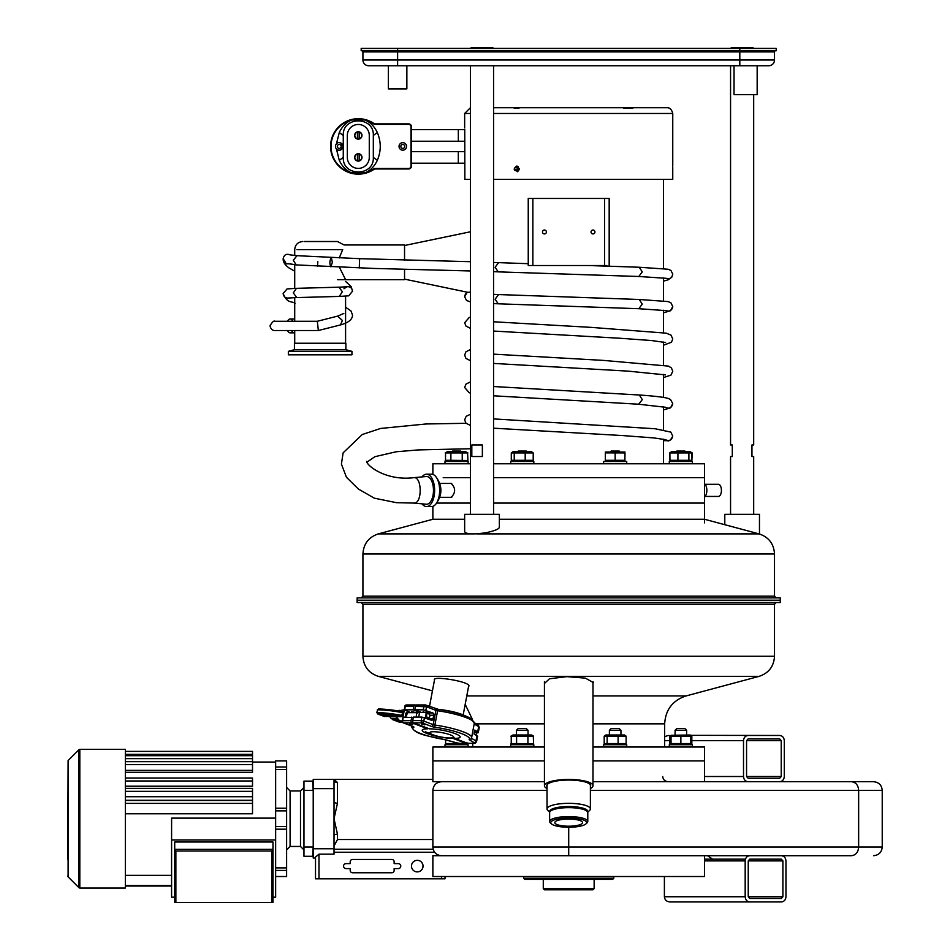 <?xml version="1.0" encoding="UTF-8"?>
<svg xmlns="http://www.w3.org/2000/svg" width="950" height="950" viewBox="0 0 950 950"><rect width="100%" height="100%" fill="white"/><g stroke="black" fill="none" stroke-linecap="round" stroke-linejoin="round"><path stroke-width="1.43" d="M397.611 48.426L397.611 50.742L361.19 50.742L361.19 48.426L776.233 48.426L776.233 50.742L397.611 50.742L397.611 51.894L774.499 51.894L774.499 59.981A5.783 5.783 0 0 1 768.716 65.764L368.707 65.764A5.783 5.783 0 0 1 362.924 59.981A5.783 5.783 0 0 0 368.707 65.764A5.783 5.783 0 0 1 362.924 59.981L362.924 51.894A1.152 1.152 0 0 0 361.772 50.742A1.152 1.152 0 0 1 362.924 51.894L397.611 51.894L397.611 59.981L362.924 59.981M774.499 51.894A1.152 1.152 0 0 1 775.651 50.742A1.152 1.152 0 0 0 774.499 51.894M757.162 65.764L757.162 94.668L734.029 94.668L734.029 65.764M406.861 65.764L406.861 88.884L388.36 88.884L388.36 65.764M753.682 94.668L753.682 444.968L751.949 444.968L751.949 456.534L753.682 456.534L753.682 514.342M730.562 514.342L730.562 456.534L732.296 456.534L732.296 444.968L730.562 444.968L730.562 65.764M482.363 456.534L482.363 444.968L471.817 444.968L471.817 456.534L482.363 456.534M751.806 48.402L743.351 48.426M740.893 48.426L732.367 48.426M753.113 47.821L731.144 47.821M491.673 48.402L483.229 48.426M480.771 48.426L472.245 48.426M492.991 47.821L471.022 47.821M421.444 723.959L424.816 724.862L421.444 723.959M396.613 718.449L391.293 718.342A2.886 2.042 -90 0 1 389.88 716.466M416.658 717.084L416.622 717.001A2.886 2.042 -90 0 1 418.048 712.702A2.886 2.042 -90 0 1 418.119 712.69L418.392 712.666M429.816 715.255A2.316 1.639 -90 0 1 427.571 717.689A2.316 1.639 -90 0 1 427.203 713.723A2.316 1.639 -90 0 1 429.816 715.255L433.723 715.207L433.022 718.889L428.604 718.556A3.467 2.458 90 0 0 429.839 715.552A3.467 2.458 90 0 0 429.816 715.101L427.381 712.084L426.158 712.547L425.659 718.01M427.381 712.084L419.615 712.547L418.641 717.084M425.956 712.084L426.728 712.215M436.822 503.084L470.44 503.084L436.822 503.084M704.556 522.868L704.556 503.084L493.561 503.084L704.556 503.084L704.556 463.778L493.561 463.778M475.902 732.498A4.619 0.843 -169.3 0 0 474.478 731.453L476.425 732.747L476.021 735.217M780.283 602.514L357.141 602.514L357.141 600.198L780.283 600.198L780.283 602.514M362.924 604.247L362.924 656.26L774.499 656.26L774.499 604.247L362.924 604.247L361.19 602.514M362.924 656.26C363.541 666.437 368.683 673.134 378.349 676.364L759.074 676.364C768.74 673.134 773.882 666.437 774.499 656.26M434.459 680.188L434.281 679.594C433.889 675.747 470.096 681.708 468.944 686.031L468.528 686.707M432.44 690.864L378.349 676.364M759.074 676.364L686.09 695.922L592.99 695.922M544.433 695.922L466.782 695.922M544.433 683.501L549.456 678.787L566.829 676.649L585.402 678.134L593.275 682.539L592.99 683.501M472.423 719.447L465.191 704.342M686.09 695.922C672.659 700.399 665.523 709.709 664.668 723.841L664.668 747.033M585.556 821.049A17.919 4.643 180 0 0 563.255 818.211A17.919 4.643 180 0 0 551.451 823.864A17.919 4.643 180 0 0 568.706 827.26A17.919 4.643 180 0 0 585.972 823.864A17.919 4.643 180 0 0 585.556 821.049M581.756 821.406A13.87 3.586 180 0 0 558.089 820.313A13.87 3.586 180 0 0 566.283 826.156A13.87 3.586 180 0 0 581.756 821.406M585.972 823.864L587.088 822.831A19.071 4.94 180 0 0 587.789 821.512L587.789 812.571A19.071 4.94 180 0 0 587.088 811.252A19.071 4.94 180 0 0 586.649 810.896A19.071 4.94 180 0 0 567.981 807.643A19.071 4.94 180 0 0 550.335 811.252A19.071 4.94 180 0 0 549.634 812.571L549.634 821.512A19.071 4.94 180 0 0 550.335 822.831L551.451 823.864M587.789 821.512A19.071 4.94 180 0 0 586.649 819.826A19.071 4.94 180 0 0 565.416 816.644A19.071 4.94 180 0 0 549.634 821.512M587.088 811.252L585.972 810.219A17.919 4.643 180 0 0 585.556 809.875A17.919 4.643 180 0 0 568.029 806.823A17.919 4.643 180 0 0 551.451 810.219L550.335 811.252M433.022 718.889A1.853 1.306 90 0 1 431.419 720.207L421.907 717.084L421.242 720.611L412.739 720.611A1.853 1.306 90 0 0 413.654 722.867L429.376 728.828A18.477 3.384 10.7 0 1 449.374 731.821A18.477 3.384 10.7 0 1 460.144 737.046A18.477 3.384 10.7 0 1 454.611 738.387L464.514 742.14A6.935 1.271 -169.3 0 0 468.718 743.304L470.06 743.304M475.249 743.221A1.853 1.758 -112.9 0 1 474.192 743.304A1.853 1.306 90 0 0 474.525 743.363A1.853 1.853 0 0 0 475.249 743.221L476.567 741.653L477.553 736.452A6.935 1.271 -169.3 0 0 476.947 735.763L474.003 733.994L474.739 730.087L477.684 731.856A6.935 1.271 10.7 0 1 478.289 732.545A6.935 1.271 10.7 0 1 477.992 732.83L476.449 732.889M420.731 712.084L414.782 709.828L423.272 709.828L432.796 712.939L428.996 712.939M433.723 715.207A1.853 1.306 90 0 0 432.796 712.939M424.816 712.227L426.989 712.084M421.907 717.084L413.404 717.084L412.739 720.611M417.05 705.007A1.853 1.306 90 0 0 415.447 706.313L426.514 706.788A1.853 1.259 -69.2 0 0 425.861 705.066A1.853 1.259 -69.2 0 0 425.541 705.007A1.853 1.306 90 0 0 423.949 706.313L423.272 709.828M414.782 709.828L415.447 706.313M549.694 812.191L547.829 810.445A21.672 5.605 0 0 1 547.034 808.949A21.672 5.605 0 0 1 568.706 803.332A21.672 5.605 0 0 1 590.389 808.949A21.672 5.605 0 0 1 589.594 810.445L587.729 812.191M549.753 812.012A19.071 4.94 0 0 1 568.706 806.514A19.071 4.94 0 0 1 587.67 812.012M464.657 531.668C466.094 534.292 473.373 534.612 486.519 532.629C495.235 530.694 499.51 528.817 499.344 527.024L499.344 514.342L464.657 514.342L464.657 531.668M409.129 712.666A3.753 2.66 90 0 0 407.764 711.823M592.99 747.033L704.556 747.033L704.556 760.903L592.99 760.903L704.556 760.903L704.556 781.707L592.99 781.707L873.561 781.707L705.814 781.707M544.433 747.033L432.867 747.033L432.867 760.903L544.433 760.903L432.867 760.903L432.867 781.707L544.433 781.707M391.827 715.967L384.346 715.967L380.451 714.495L391.827 715.967M389.726 715.267L384.465 715.267L384.346 715.967M397.907 720.053L394.808 720.053L399.273 721.751L396.008 720.076M400.639 720.884L399.344 721.335A20.888 3.824 10.7 0 0 402.016 721.228M402.562 712.666L401.399 716.716L384.299 716.419A1.152 0.784 110.8 0 1 383.931 716.276M402.016 721.038L399.629 720.765A5.225 3.693 -90 0 1 396.352 716.894L396.364 716.87A1.152 0.784 -69.2 0 1 396.162 716.834L394.167 716.466A1.152 0.819 -90 0 1 393.953 716.419M402.242 721.976A33.571 6.139 10.7 0 1 399.297 722.107L399.902 721.288L399.297 722.107L399.095 721.145M376.984 712.761L377.993 714.032L376.984 712.761M377.506 709.971L376.829 712.654L377.993 714.032A33.571 6.139 10.7 0 1 401.399 716.716M378.646 708.961L377.352 709.864L378.646 708.961L402.515 711.693M742.128 529.34L759.466 533.995L759.466 514.342L724.791 514.342L724.791 524.697L741.95 529.293M742.852 529.542L743.814 529.791M744.539 529.993L745.239 530.183M746.308 530.456L746.938 530.634M738.411 528.342L737.259 528.046M735.371 527.535L736.998 527.962M739.551 528.651L740.288 528.853M421.503 726.465A23.121 4.228 10.7 0 1 422.596 726.263M430.136 732.236A12.124 2.221 10.7 0 1 447.593 733.958A12.124 2.221 10.7 0 1 450.039 737.996A12.124 2.221 10.7 0 1 432.903 734.754A12.124 2.221 10.7 0 1 430.136 732.236M559.562 600.198L357.141 600.198L357.141 597.894L780.283 597.894L780.283 600.198L559.562 600.198M724.791 524.697L704.556 519.27L499.344 519.27M464.657 519.27L432.867 519.27L432.867 506.338M453.055 737.996L452.972 738.387A18.477 3.384 10.7 0 1 432.974 735.395A18.477 3.384 10.7 0 1 422.204 730.17A18.477 3.384 10.7 0 1 427.738 728.828L412.027 722.867A1.853 1.306 -90 0 1 411.101 720.611L402.04 720.741A1.853 1.853 0 0 0 403.204 722.819A1.853 1.259 -69.2 0 0 403.524 722.867A1.853 1.306 -90 0 1 402.598 720.611L403.263 717.084L402.04 720.741M452.972 738.387L462.876 742.14A6.935 1.271 -169.3 0 1 464.776 743.304L459.456 743.339M410.804 712.666L404.641 709.828L413.143 709.828L419.686 712.31M413.286 717.666L403.263 717.084M404.641 709.828L405.306 706.313L413.808 706.313A1.853 1.306 -90 0 1 415.411 705.007L416.005 705.232M413.808 706.313L413.143 709.828M415.15 712.453L411.777 711.55L415.15 712.453M412.811 724.494L409.391 724.114L412.811 724.494M411.766 717.084L411.101 720.611M590.389 788.559A24.273 6.282 180 0 0 592.99 785.721A24.273 6.282 180 0 0 577.719 779.891A24.273 6.282 180 0 0 551.119 781.399A24.273 6.282 180 0 0 544.433 785.721A24.273 6.282 180 0 0 547.034 788.559M590.389 786.648A21.969 5.688 180 0 0 590.674 785.721A21.969 5.688 180 0 0 568.706 780.045A21.969 5.688 180 0 0 546.749 785.721A21.969 5.688 180 0 0 547.034 786.648M460.608 451.06L461.296 451.761L460.608 451.06L452.509 451.06L451.82 451.761M517.513 451.761L518.213 451.06L526.3 451.06L527.001 451.761M610.422 451.761L611.123 451.06L619.21 451.06L619.911 451.761M676.816 451.06L676.127 451.761L676.816 451.06L684.903 451.06L685.603 451.761L684.903 451.06M292.731 330.529A6.935 3.467 90 0 1 290.154 332.844L294.714 332.844M290.154 332.844A6.935 3.467 90 0 1 287.565 330.529M287.565 321.278A6.935 3.467 90 0 1 290.154 318.974A6.935 3.467 90 0 1 292.731 321.278M422.334 476.544A16.186 8.087 90 0 1 426.538 474.192A16.186 8.087 90 0 1 434.625 490.378A16.186 8.087 90 0 1 426.538 506.564A16.186 8.087 90 0 1 422.334 504.201M413.737 477.66L426.55 476.496A13.87 6.935 90 0 1 426.538 476.496A13.87 6.935 90 0 1 433.473 490.378A13.87 6.935 90 0 1 426.538 504.248A13.87 6.935 90 0 1 426.526 504.248L413.832 503.096M426.538 474.192L431.549 474.192A16.186 8.087 90 0 1 439.636 490.378A16.186 8.087 90 0 1 431.549 506.564L426.538 506.564M443.211 477.66L470.44 477.66L443.211 477.66M493.561 477.66L704.556 477.66L493.561 477.66M450.442 497.313L451.072 497.42C455.786 492.729 455.786 488.027 451.072 483.324L450.442 483.431M704.556 496.897A6.935 3.467 -90 0 0 706.847 490.378A6.935 3.467 -90 0 0 704.556 483.847M705.054 484.298L718.39 484.298A6.068 3.04 90 0 1 721.43 490.378A6.068 3.04 90 0 1 718.39 496.446L705.054 496.446M360.418 154.672A3.467 3.467 0 0 0 354.825 157.415A3.467 3.467 0 0 0 361.701 158.116A3.467 3.467 0 0 0 359.171 154.054L359.171 160.776M357.438 154.054A3.467 3.467 0 0 0 357.438 160.776L357.438 154.054M304.344 241.514L337.488 241.514L304.344 241.514M296.97 249.601L342.689 249.601C344.719 244.007 344.719 244.007 342.689 249.601L339.269 257.925M339.376 267.188L345.586 279.656M317.312 321.278L337.666 316.113L342.356 320.471L340.516 324.912L318.357 330.529L317.312 321.278L274.633 321.278M665.131 439.553C669.144 441.572 671.686 440.408 672.754 436.038L670.783 432.096L655.013 428.735L493.561 418.914M667.909 440.657L664.846 439.47L666.876 440.527C665.974 439.411 669.049 444.077 672.754 436.05M289.073 297.967C285.641 298.431 283.658 296.958 283.147 293.538L283.147 293.538C287.387 303.846 291.294 300.758 295.153 303.335M665.843 310.567C669.643 311.849 671.959 310.519 672.754 306.589L672.754 306.339M343.983 288.764L346.821 286.769L338.924 287.185L342.356 291.757L339.245 296.424L348.697 295.83L352.521 291.199C351.987 287.803 350.027 286.342 346.631 286.793M464.669 296.958L464.657 296.721C465.144 293.36 467.067 291.876 470.44 292.256M464.657 296.721L466.509 300.485L470.44 301.898M294.559 271.106L288.966 267.912C285.036 265.086 283.088 262.069 283.147 258.851L283.147 258.804C284.038 254.719 286.413 253.424 290.272 254.921M665.926 278.243C669.703 279.442 671.982 278.101 672.754 274.217L672.754 273.968M666.33 278.326L638.816 276.486L642.283 271.878L639.207 267.247L668.099 269.242L670.961 270.465L672.754 274.182L671.745 277.269L667.992 279.87L663.516 281.117M332.358 262.224L331.312 257.616C329.579 260.621 329.448 263.708 330.921 266.855L332.358 262.224M317.834 261.701L317.549 266.356L317.834 261.701M464.859 141.229L458.327 141.229L458.327 129.663L411.386 129.663M411.481 126.778L411.481 166.084A2.886 2.886 0 0 1 408.595 168.969L375.381 168.969A2.886 2.886 0 0 0 373.766 169.468A27.752 27.752 0 0 1 337.452 128.119A27.752 27.752 0 0 1 373.766 123.393A2.886 2.886 0 0 0 375.381 123.892L408.595 123.892A2.886 2.886 0 0 1 411.481 126.778L410.994 126.778A2.411 2.411 0 0 0 408.595 124.367L375.381 124.367A3.372 3.372 0 0 1 373.492 123.797A27.265 27.265 0 0 0 364.99 119.997L351.607 119.997A27.265 27.265 0 0 0 351.607 172.864L364.99 172.864A27.265 27.265 0 0 0 373.492 169.064A3.372 3.372 0 0 1 375.381 168.494L408.595 168.494A2.411 2.411 0 0 0 410.994 166.084L410.994 126.778M354.599 157.415A3.705 3.705 0 0 0 360.145 160.621A3.705 3.705 0 0 0 360.145 154.209A3.705 3.705 0 0 0 354.599 157.415M354.599 135.446A3.705 3.705 0 0 0 360.145 138.653A3.705 3.705 0 0 0 360.145 132.24A3.705 3.705 0 0 0 354.599 135.446M400.841 146.431A1.971 1.971 0 0 0 403.798 148.129A1.971 1.971 0 0 0 403.798 144.732A1.971 1.971 0 0 0 400.841 146.431M337.262 146.431A1.971 1.971 0 0 0 340.207 148.129A1.971 1.971 0 0 0 340.207 144.732A1.971 1.971 0 0 0 337.262 146.431M347.32 135.446L347.32 157.415A10.984 10.984 0 0 0 358.304 168.399A10.984 10.984 0 0 0 369.277 157.415L369.277 135.446A10.984 10.984 0 0 0 358.304 124.462A10.984 10.984 0 0 0 347.32 135.446M364.99 172.864C370.322 170.608 374.431 166.428 377.316 160.324C381.211 151.062 381.211 141.799 377.316 132.537C374.431 126.433 370.322 122.253 364.99 119.997M399.048 146.431A3.753 3.753 0 0 0 404.688 149.684A3.753 3.753 0 0 0 404.688 143.177A3.753 3.753 0 0 0 399.048 146.431M351.607 119.997C346.275 122.253 342.166 126.433 339.281 132.537L336.419 143.925A3.753 3.753 0 0 0 336.419 148.936L339.281 160.324C342.166 166.428 346.275 170.608 351.607 172.864M337.143 149.554A3.753 3.753 0 0 0 337.856 149.934M337.879 149.946A3.753 3.753 0 0 0 338.58 150.136M339.067 150.183A3.753 3.753 0 0 0 340.064 142.773M339.946 142.738A3.753 3.753 0 0 0 339.34 142.678M343.271 135.446L343.271 157.415C342.344 176.807 374.264 176.807 373.326 157.415L373.326 135.446C374.264 116.054 342.344 116.054 343.271 135.446L339.281 132.537M336.419 148.936C338.972 151.537 341.157 150.706 342.986 146.431C341.157 142.156 338.972 141.324 336.419 143.925M360.418 132.703A3.467 3.467 0 0 0 354.825 135.446A3.467 3.467 0 0 0 361.701 136.147A3.467 3.467 0 0 0 359.171 132.086L359.171 138.807A3.467 3.467 0 0 0 360.418 132.703M357.438 132.086A3.467 3.467 0 0 0 357.438 138.807L357.438 132.086M320.15 354.813L351.939 354.813L351.939 351.346L288.349 351.346L288.349 354.813L320.15 354.813M345.871 349.719L294.429 349.719L294.429 343.247L345.871 343.247L345.871 349.719L351.939 351.346M609.176 265.513L609.176 198.455L528.247 198.455L528.247 265.513L606.86 265.513M592.99 230.019A1.971 1.971 -0 0 0 591.292 232.964A1.971 1.971 -0 0 0 594.688 232.964A1.971 1.971 -0 0 0 592.99 230.019M544.433 230.019A1.971 1.971 -0 0 0 542.735 232.964A1.971 1.971 -0 0 0 546.131 232.964A1.971 1.971 -0 0 0 544.433 230.019M515.862 167.901L517.418 166.214L516.966 171.523M516.111 170.62L515.743 169.611M413.559 503.061L414.117 503.084C422.334 503.631 422.121 476.579 413.903 477.66L413.559 477.684M436.264 503.512C442.427 494.76 442.427 485.996 436.264 477.233M404.546 260.122L404.546 244.981L344.126 244.981L337.488 241.514M337.488 279.668L404.546 279.668L404.546 269.373M672.742 167.01L672.754 179.384L493.561 179.384M470.44 179.384L464.859 179.384L464.752 129.034M517.263 171.784L517.263 166.167M672.754 171.867L672.731 167.331M517.489 166.238L518.344 166.808M519.187 168.601L518.51 170.964M516.681 166.084C508.226 172.366 525.184 172.366 516.681 166.084M513.997 107.991L519.175 107.991M623.402 107.991L633.033 107.991M470.44 107.706L464.657 113.478L464.657 127.359M432.867 474.406L432.867 463.778L470.44 463.778M466.735 452.247L467.911 452.924L450.882 452.924L450.882 460.311L467.578 460.489M466.735 460.988L467.911 460.311L467.578 452.734M468.124 461.474L468.124 463.778L468.124 461.474L445.004 461.474L445.004 463.778M450.882 452.924L445.218 452.924L447.224 451.761L465.892 451.761M462.234 452.924L462.234 460.311M445.538 460.489L445.538 452.734M447.224 461.474L445.218 460.311L450.882 460.311M533.817 463.778L533.817 461.474L510.696 461.474L510.696 463.778M525.196 452.924L511.29 452.924L512.917 451.761L531.596 451.761L533.211 452.924L525.196 452.924L525.196 460.311L533.211 460.311L531.596 461.474M533.211 452.924L533.211 460.311M511.29 452.924L511.29 460.311L512.917 461.474M511.29 460.311L525.196 460.311M514.235 452.924L514.235 460.311M626.727 463.778L626.727 461.474L603.606 461.474L603.606 463.778M605.34 452.046L624.993 452.046M605.459 452.877L624.993 452.924L624.874 460.346M624.53 460.453L623.901 460.643M605.803 452.77L606.433 452.592M605.34 452.924L605.34 460.311L624.993 460.311M615.161 452.924L615.161 460.311M692.419 461.474L692.419 463.778L692.419 461.474L669.299 461.474L669.299 463.778M670.32 452.509L671.531 451.761L690.199 451.761L691.826 452.924L691.826 460.311L669.904 460.311L671.531 461.474L670.32 460.714M691.826 452.924L669.904 452.924L671.531 451.761M669.904 452.924L669.904 460.311M677.92 452.924L677.92 460.311M688.881 452.924L688.881 460.311M669.964 460.548L669.845 452.734M690.199 451.761L692.206 452.924L691.873 460.489M704.556 876.518L432.867 876.518L432.867 855.701L704.556 855.701L704.556 876.518M313.215 856.283L303.964 856.283L303.964 781.137L312.633 781.137L303.964 781.137M312.633 856.283L313.215 845.88M313.215 791.54L312.633 781.137M275.642 876.518L286.615 876.518L286.615 760.903L275.642 760.903M275.642 870.426L275.642 766.982M252.51 762.054L275.642 762.054L275.642 847.519L275.642 778.24M275.642 810.873L286.615 810.873M313.215 858.016L315.519 858.016L313.215 858.016L313.215 779.404L334.02 779.404L313.215 779.404M445.004 876.518L445.004 878.821L315.519 878.821L315.519 857.078L318.986 854.157L334.02 854.157L334.02 779.404A3.467 3.183 0 0 0 337.488 782.586L334.02 779.404L432.867 779.404M352.521 859.465A2.316 2.316 0 0 0 350.206 861.769L350.206 863.621L346.049 863.621A2.482 2.482 0 0 0 343.556 866.103A2.482 2.482 0 0 0 346.049 868.597L350.206 868.597L350.206 870.438A2.316 2.316 0 0 0 352.521 872.753L391.827 872.753A2.316 2.316 0 0 0 394.143 870.438L394.143 868.597L398.299 868.597A2.482 2.482 0 0 0 400.781 866.103A2.482 2.482 0 0 0 398.299 863.621L394.143 863.621L394.143 861.769A2.316 2.316 0 0 0 391.827 859.465L352.521 859.465A2.316 2.316 0 0 0 350.206 861.769M422.56 868.407L423.047 866.103A5.783 5.783 0 0 0 414.366 861.104A5.783 5.783 0 0 0 414.366 871.114A5.783 5.783 0 0 0 423.047 866.103L422.976 865.272M334.02 846.034L337.488 839.515L337.488 834.207L334.02 818.71L337.488 803.201A3.467 1.366 0 0 1 334.02 801.836M337.488 834.207A3.467 1.366 0 0 0 334.02 835.584M421.883 869.571L422.548 868.454M422.881 864.738L422.037 862.849M712.191 855.701L704.556 855.701M851.461 855.701L781.375 855.701L851.461 855.701C855.819 855.19 858.218 852.293 858.646 847.032L882.229 847.032L882.229 790.388C881.719 785.116 878.821 782.23 873.561 781.707M441.536 855.701C436.276 855.19 433.378 852.304 432.867 847.032L568.706 847.032L568.706 855.701L749.776 855.701C747.009 856.033 745.477 857.767 745.18 860.902L745.18 896.741C745.477 899.887 747.009 901.621 749.776 901.942L781.375 901.942C784.142 901.621 785.674 899.887 785.959 896.741L785.959 860.902C785.674 857.767 784.142 856.033 781.375 855.701L673.918 855.701M743.518 776.506L743.518 740.668C743.803 737.533 745.334 735.799 748.101 735.466L779.701 735.466C782.467 735.799 783.999 737.533 784.296 740.668L784.296 776.506C783.999 779.641 782.467 781.375 779.701 781.707L748.101 781.707C745.334 781.375 743.803 779.641 743.518 776.506L704.556 776.506M668.182 781.707C664.893 781.375 663.076 779.641 662.72 776.506M748.101 781.707L704.556 781.707L748.101 781.707M779.701 735.466L690.686 735.336M671.033 735.751L668.182 735.466L664.668 736.689M779.701 778.24L781.232 776.506L781.232 740.668L746.569 740.668L746.569 776.506L748.101 778.24L779.701 778.24L748.101 778.24M746.569 740.668L748.101 738.934L779.701 738.934L781.232 740.668M613.795 878.251L523.628 878.251L524.78 879.403L612.643 879.403L613.795 878.251L613.795 876.518M594.142 888.654L592.99 889.806L544.433 889.806L543.281 888.654L594.142 888.654L594.142 879.403M275.642 839.966L171.594 839.966L171.594 818.128L275.642 818.128L275.642 897.192L272.983 897.192M275.642 818.128L275.642 790.091M171.594 839.966L171.594 897.192L174.705 897.192M271.819 902.5L272.983 902.5L272.983 842.009L174.705 842.009L174.705 902.5L271.819 902.5L271.819 850.998L272.983 849.359L174.705 849.359L175.869 850.998L175.869 902.5M125.341 770.367L252.51 770.367L252.51 772.314L125.341 772.314M125.341 786.208L252.51 786.208L252.51 778.026L125.341 778.026L125.341 780.983L252.51 780.983M125.341 796.741L252.51 796.741L252.51 800.292L125.341 800.292M125.341 813.77L252.51 813.77L252.51 800.446L125.341 800.446M125.341 791.338L252.51 791.338L252.51 800.292M125.341 801.752L125.341 888.072L79.812 888.072L79.812 749.336L125.341 749.336L125.341 801.752M125.341 764.643L252.51 764.643L252.51 772.314M125.341 754.347L252.51 754.347L252.51 755.678L252.51 751.901M125.341 758.646L252.51 758.646L252.51 764.643M271.819 850.998L175.869 850.998M252.51 791.338L252.51 788.381L125.341 788.381M252.51 758.646L252.51 755.678L125.341 755.678M68.103 760.558L78.992 749.681L78.992 887.739L68.103 876.85L68.103 760.558L67.771 859.239M712.643 859.168L707.489 855.701L781.375 855.701M749.776 901.942L669.857 901.942C666.568 901.621 664.739 899.887 664.394 896.741L664.394 876.518M704.556 860.902L745.18 860.902M748.244 896.741L782.907 896.741L782.907 860.902L781.375 859.168L749.776 859.168L748.244 860.902L748.244 896.741L749.776 898.474L781.375 898.474L782.907 896.741M704.556 859.168L745.441 859.168L704.556 859.168M671.033 735.288L690.199 735.003L691.826 736.167L691.826 743.553L690.686 744.384M670.688 744.23L669.904 743.553L671.033 743.969M669.904 736.167L669.904 743.553M686.636 730.265L684.903 728.531L676.816 728.531L675.082 730.265L675.082 735.003L675.082 730.265L686.636 730.265L686.636 735.003M671.151 736.131L690.686 736.167L690.567 743.589M690.222 743.707L689.593 743.886M671.496 736.012L672.125 735.834M671.033 736.167L671.033 743.553L690.686 743.553M680.865 736.167L680.865 743.553M692.419 747.033L692.419 744.717L669.299 744.717L669.299 747.033L669.299 744.717M609.389 735.003L609.389 730.265L620.944 730.265L620.944 735.003M609.389 730.265L611.123 728.531L619.21 728.531L620.944 730.265M618.106 736.167L604.2 736.167L605.827 735.003L624.506 735.003L626.121 736.167L618.106 736.167L618.106 743.553L626.121 743.553L624.506 744.717M626.121 736.167L626.121 743.553M604.2 736.167L604.2 743.553L605.827 744.717M604.2 743.553L618.106 743.553M607.145 736.167L607.145 743.553M626.727 747.033L626.727 744.717L603.606 744.717L603.606 747.033M516.479 735.003L516.479 730.265L528.034 730.265L528.034 735.003M516.479 730.265L518.213 728.531L526.3 728.531L528.034 730.265M516.586 736.167L510.91 736.167L512.917 735.003L531.596 735.003L533.603 736.167L516.586 736.167L516.586 743.553L533.271 743.731M527.927 736.167L527.927 743.553M533.271 735.989L533.603 743.553L531.596 744.717M511.242 743.731L511.242 735.989M512.917 744.717L510.91 743.553L516.586 743.553M533.817 747.033L533.817 744.717L510.696 744.717L510.696 747.033M445.598 739.812L445.598 743.553L467.519 743.553L465.892 744.717M453.625 742.033L453.625 743.553M447.224 744.717L445.598 743.553M468.124 747.033L468.124 744.717L445.004 744.717L445.004 747.033L445.004 744.717M397.611 65.764L397.611 59.981L739.812 59.981L739.812 65.764M768.716 65.764A5.783 5.783 0 0 0 774.499 59.981L739.812 59.981L739.812 48.426M362.924 51.894A1.152 1.152 0 0 0 361.772 50.742M474.394 731.88A5.201 0.95 10.7 0 1 476.437 733.056M475.997 735.193A5.201 0.95 -169.3 0 0 474.501 734.303M664.668 723.841L592.99 723.841M544.433 723.841L476.164 723.841M476.947 735.763L475.962 740.953A1.853 1.627 121 0 1 473.967 742.579A5.083 0.926 10.7 0 1 474.192 743.304L468.718 743.304M476.567 741.653A6.935 1.271 -169.3 0 0 475.962 740.953L471.39 738.209M425.849 710.315L426.514 706.788L435.896 710.339A1.853 1.259 -69.2 0 0 435.242 708.617A1.853 1.259 -69.2 0 0 434.922 708.557M472.863 721.002A28.785 5.273 -169.3 0 0 438.342 709.377L437.594 710.754L435.896 710.339L433.176 724.636L423.807 721.086L424.472 717.571M413.654 722.867L422.156 722.867A1.853 1.306 90 0 1 421.242 720.611L423.807 721.086A1.853 1.259 -69.2 0 1 422.156 722.867L431.537 726.429A1.853 1.259 -69.2 0 0 433.176 724.636L434.886 725.052L434.946 727.249A28.785 5.273 10.7 0 1 469.205 739.468A1.853 1.805 40.1 0 0 470.963 738.874L471.616 737.521A30.637 5.605 -169.3 0 0 434.886 725.052L437.594 710.754A30.637 5.605 10.7 0 1 474.323 723.235C469.858 716.169 457.841 711.526 438.259 709.329L425.861 705.066A1.853 1.853 0 0 0 425.208 704.947L416.706 704.947M431.537 726.429A3.705 0.677 -169.3 0 0 434.946 727.249M438.164 709.353A3.705 0.677 10.7 0 1 435.468 708.748M469.205 739.468A3.705 0.677 -169.3 0 0 469.502 739.908L473.967 742.579M474.181 723.971L471.497 738.281A1.853 1.627 121 0 1 469.502 739.908M474.24 723.686A1.853 1.627 121 0 1 474.204 723.983L478.669 726.667A6.935 1.271 10.7 0 1 479.275 727.356L478.289 732.545M469.359 743.363L474.525 743.363A1.853 1.306 90 0 0 474.715 743.339M474.371 722.76L477.969 724.921A1.853 1.627 121 0 1 478.669 726.667L477.684 731.856M408.215 711.681A3.871 2.743 90 0 0 405.662 717.084L405.508 714.685L408.084 711.799L409.782 712.666M403.049 717.096A7.398 5.237 -90 0 1 404.51 710.279M404.356 710.208L402.895 717.119M384.465 715.267L382.577 714.543M399.273 721.751A21.387 3.919 -169.3 0 0 402.099 721.656M399.404 720.931L397.147 720.076M399.297 722.107L392.991 719.708L397.527 719.708M398.216 710.921L403.952 709.852M402.04 715.457A34.722 6.353 -169.3 0 0 377.008 712.607L377.542 709.816A34.722 6.353 10.7 0 1 402.503 712.654M392.101 718.449L392.386 718.592A1.152 0.784 -69.2 0 0 392.991 719.708A1.152 0.819 -90 0 1 392.386 718.449M384.726 716.419A1.152 0.819 -90 0 1 384.299 716.419L377.993 714.032M394.321 716.443A1.152 0.819 -90 0 1 394.167 716.466L384.512 716.466A1.152 1.152 0 0 1 384.109 716.383L377.696 713.961M402.349 711.681A33.571 6.139 -169.3 0 0 378.955 709.009M362.924 596.161L362.924 553.981L774.499 553.981L774.499 596.161L362.924 596.161L361.19 597.894M774.499 553.981C773.882 543.816 768.74 537.106 759.074 533.888L476.71 533.888M470.345 533.888L378.349 533.888C368.683 537.106 363.541 543.816 362.924 553.981M412.3 726.204A1.853 1.259 -69.2 0 0 412.585 726.37A1.853 1.259 -69.2 0 0 412.894 726.429L403.524 722.867L412.027 722.867M415.067 704.947L406.564 704.947A1.853 1.306 -90 0 0 405.306 706.313L404.082 709.971M404.747 706.444A1.853 1.853 0 0 1 406.564 704.947A1.853 1.306 -90 0 1 406.909 705.007M459.978 743.304A1.853 1.306 -90 0 1 459.301 743.304A5.083 0.926 10.7 0 1 455.751 742.579L446.061 739.908A3.705 0.677 -169.3 0 0 444.077 739.468A28.785 5.273 10.7 0 1 413.796 727.249A1.853 1.769 -118.3 0 1 412.621 726.382L403.204 722.819M413.796 727.249A3.705 0.677 -169.3 0 0 412.894 726.429M411.409 726.121L411.445 725.943A30.637 5.605 -169.3 0 0 411.409 726.121C414.093 734.766 428.486 735.739 444.113 739.504L455.596 742.579A1.853 0.748 105.5 0 1 455.454 742.508M455.751 742.579A1.853 0.748 105.5 0 1 455.596 742.579L459.396 743.351A1.853 1.853 0 0 0 459.634 743.363L464.799 743.363L465.001 742.318M663.516 409.937L670.522 407.835L672.754 403.667C671.662 408.072 669.097 409.224 665.083 407.134M665.582 407.289L638.673 404.225L642.283 399.617L639.35 395.01C654.028 396.019 663.599 397.136 668.064 398.371L670.51 399.499L672.754 403.667M339.245 296.424L296.744 297.576L293.312 292.909L296.424 288.337L287.043 288.919L283.147 293.491M666.259 310.65L638.804 308.714L642.283 304.095L639.219 299.476L668.064 301.577L670.902 302.777L672.754 306.553L670.51 310.733L663.516 312.811M638.804 308.714L498.204 303.798L495.14 299.191L498.608 294.559L493.561 294.334M470.44 270.964L374.074 268.446L296.186 264.908L293.312 260.252L296.982 255.692L289.726 254.802M359.29 267.912L359.634 258.673L296.982 255.692M638.816 276.486L498.216 271.866L495.14 267.247L498.596 262.627L493.561 262.461M493.561 262.651L494.641 262.497M498.216 271.866L493.561 271.617M411.386 151.632L458.316 151.632L458.316 163.198L464.859 163.198M377.316 160.324L373.326 157.415M339.281 160.324L343.271 157.415M377.316 132.537L373.326 135.446M532.867 198.455L532.867 265.513M604.544 198.455L604.544 265.513M672.754 166.084L672.754 113.478L493.561 113.478M470.44 113.478L464.657 113.478M312.633 790.388L303.964 790.388M312.633 847.032L303.964 847.032M303.964 849.918L300.497 846.45L300.497 790.958L303.964 787.491M300.497 846.45L290.094 846.45L290.094 790.958L286.615 787.491M286.615 766.982L276.212 766.982M286.615 769.524L276.212 769.524M286.615 808.224L276.212 808.224M286.615 826.547L276.212 826.547M286.615 829.184L276.212 829.184M286.615 867.896L276.212 867.896M286.615 870.426L276.212 870.426M334.02 848.766L313.215 848.766M334.02 788.643L313.215 788.643M318.986 878.821L318.986 854.157M441.536 878.821L441.536 876.518M434.601 852.245L334.02 852.245M433.152 849.217L334.02 849.217M432.867 839.515L337.488 839.515M337.488 803.201L337.488 782.586M432.867 847.032L432.867 790.388L547.034 790.388M568.706 827.26L568.706 847.032L858.646 847.032L858.646 790.388L882.229 790.388M590.389 790.388L858.646 790.388C858.218 785.116 855.819 782.23 851.461 781.707M743.518 740.668L691.826 740.668M669.904 740.668L664.668 740.668M781.232 776.506L746.569 776.506M125.341 803.403L252.51 803.403M125.341 885.519L171.594 885.519M748.244 860.902L782.907 860.902M664.394 896.741L745.18 896.741M493.561 514.342L493.561 65.764M470.44 514.342L470.44 65.764M423.059 712.405L423.225 711.55M406.41 712.666L418.214 712.666M418.048 712.702L420.434 712.132M434.661 679.119L429.495 706.432M468.766 685.484L463.161 715.053M774.499 604.247L776.233 602.514M472.756 743.363L472.756 747.033M477.969 724.921L479.275 727.356M471.616 737.521L474.323 723.235M590.389 808.949L590.389 784.807M547.034 808.949L547.034 784.807M405.697 717.084L408.084 711.799M395.022 720.076L397.943 720.076M402.277 722.036L399.202 722.107L392.789 719.672A1.152 1.152 0 0 1 392.053 718.449M398.121 710.909L399.629 710.339M399.629 720.765L396.043 716.621M450.039 737.996L454.682 737.996M432.903 734.754L425.41 731.809M774.499 596.161L776.233 597.894M432.867 519.27L378.349 533.888M725.966 525.018L727.189 525.338M728.127 525.587L732.509 526.763M544.433 681.578L544.433 785.721M592.99 681.578L592.99 785.721M290.154 318.974L294.714 318.974M451.713 483.431L440.052 483.431M451.713 497.313L440.052 497.313M294.714 255.479L294.714 249.601C295.189 244.684 297.884 241.989 302.801 241.514M294.714 264.777L294.714 288.396M294.714 297.659L294.714 321.278M294.714 330.529L294.714 343.247M345.586 296.151L345.586 343.247M663.516 179.384L663.516 268.636M663.516 277.923L663.516 300.948M663.516 310.246L663.516 332.654M663.516 342.048L663.516 365.026M663.516 374.419L663.516 397.397M663.516 406.79L663.516 429.804M663.516 439.185L663.516 463.778M287.838 330.529L290.154 330.529M667.553 440.657L663.516 440.657M318.357 330.529L274.633 330.529C276.177 330.529 271.296 331.657 270.014 325.791C274.491 318.096 275.334 322.406 274.657 321.278L287.838 321.278M665.582 439.696L654.075 437.938L622.488 435.551L493.561 428.189M470.44 425.457L465.951 423.189L464.657 419.876L466.153 416.326L470.44 414.271M337.666 316.113L343.829 313.429M340.516 324.912C348.436 322.762 352.438 319.485 352.521 315.056L350.978 310.935L345.586 307.218M296.744 297.576L288.859 297.991M470.44 317.146L469.205 317.49L464.657 322.739L465.987 326.099L470.44 328.332M493.561 321.777L591.304 327.382L666.235 333.165L670.961 335.101L672.754 338.924L671.484 342.238L663.516 345.206M470.44 393.074L469.205 392.73L464.657 387.481L465.975 384.121L470.44 381.888M665.558 374.906L628.045 371.129L493.561 363.423M470.44 360.691L465.939 358.423L464.657 355.11L465.928 351.809L470.44 349.517M663.516 377.554L670.961 375.119L672.754 371.296L671.436 367.935L668.432 366.118L603.856 360.43L493.561 354.148M639.35 395.01L493.561 386.519M638.673 404.225L493.561 395.794M493.561 331.051L619.863 338.247L651.653 340.551L665.534 342.522M338.924 287.185L296.424 288.337M352.521 291.151L351.191 286.674L345.586 281.426M639.219 299.476L498.608 294.559M498.204 303.798L493.561 303.584M467.174 292.184L464.657 296.733M296.186 264.908C281.129 261.962 289.239 266.879 283.147 258.851M639.207 267.247L588.181 265.513M528.247 263.696L498.596 262.627M470.44 261.701L359.634 258.673M494.332 271.736L493.561 271.712M411.386 163.198L458.316 163.198M464.859 151.632L458.316 151.632M464.776 129.663L458.327 129.663M458.327 141.229L411.386 141.229M404.546 279.134L467.863 292.327M404.546 245.504L470.44 231.776M294.429 349.719L288.349 351.346M470.44 448.744L418.226 449.92L396.245 451.761L374.87 456.689L366.641 462.401M466.046 423.296L426.122 423.973L380.617 428.45L362.259 434.518L343.128 452.829L341.406 464.111L346.453 477.268L358.316 488.977L374.312 498.168L396.411 502.669L414.117 503.084M413.903 477.66C386.104 481.151 366.819 465.666 366.617 461.356M672.754 113.478C671.686 109.476 669.762 107.552 666.983 107.706L493.561 107.706L666.983 107.706M300.497 790.958L290.094 790.958M290.094 846.45L286.615 849.918M432.867 790.388C433.378 785.116 436.276 782.23 441.536 781.707M882.229 847.032C881.719 852.293 878.821 855.19 873.561 855.701M523.628 878.251L523.628 876.518M543.281 888.654L543.281 879.403M125.341 875.354L171.594 875.354M125.341 761.674L252.51 761.674M171.594 886.018L125.341 886.018M125.341 751.391L252.51 751.391L125.341 751.391M78.992 887.739L79.812 888.072M78.992 749.681L79.812 749.336M68.103 876.85L67.771 876.031"/></g></svg>

